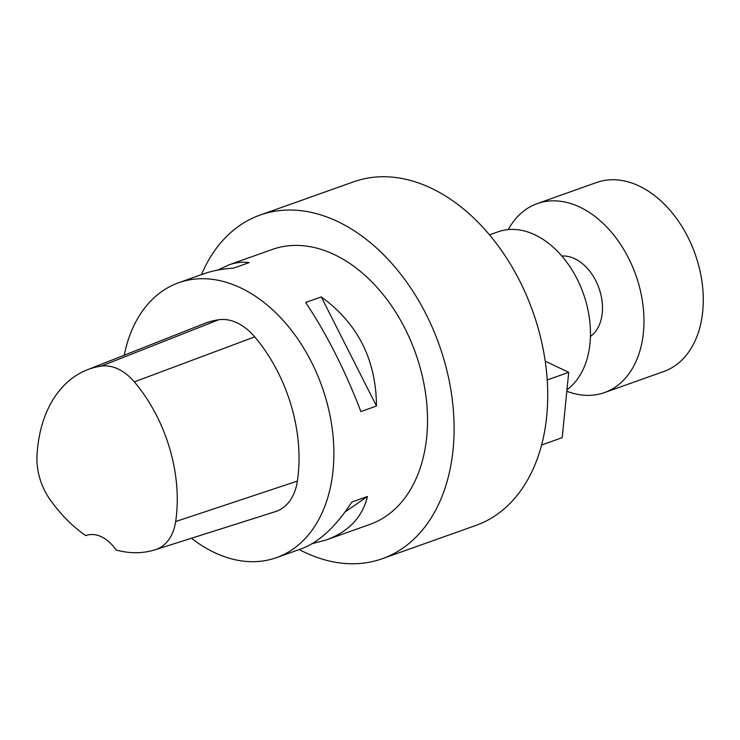 <?xml version="1.0" encoding="UTF-8"?>
<svg xmlns="http://www.w3.org/2000/svg" width="740" height="740" viewBox="0 0 740 740"><rect width="100%" height="100%" fill="white"/><g stroke="black" fill="none" stroke-linecap="round" stroke-linejoin="round"><path stroke-width="1.11" d="M275.493 511.599L155.502 549.654A132.987 91.381 -109.6 0 1 155.317 549.709A132.987 91.381 -109.6 0 1 116.088 550.033A36.473 25.058 -109.6 0 0 85.997 535.51A36.473 25.058 -109.6 0 0 85.748 535.603A132.987 91.381 -109.6 0 1 49.978 499.482A50.931 34.993 -109.6 0 1 37 455.609A132.987 91.381 -109.6 0 1 87.126 369.871L204.203 323.611A137.344 94.368 70.4 0 1 218.726 319.745A55.278 37.981 70.4 0 1 254.708 336.848A137.344 94.368 70.4 0 1 297.387 481.083A55.278 37.981 70.4 0 1 275.493 511.599A137.344 94.368 70.4 0 1 275.298 511.654A137.344 94.368 70.4 0 1 275.104 511.719M155.502 549.654A50.931 34.993 -109.6 0 0 175.667 521.543A132.987 91.381 -109.6 0 0 134.338 381.877A50.931 34.993 -109.6 0 0 101.195 366.115A132.987 91.381 -109.6 0 0 87.126 369.871M312.049 543.724L326.423 539.876C348.707 531.662 362.387 517.205 367.447 496.494L351.842 502.044C335.914 526.621 319.079 542.198 301.346 548.793L276.427 557.655A145.891 100.242 -109.6 0 0 333.065 470.372A145.891 100.242 -109.6 0 0 288.369 326.479A145.891 100.242 -109.6 0 0 178.664 282.745A145.891 100.242 -109.6 0 0 124.228 355.209M345.025 511.997L367.447 496.494M178.664 282.745L203.574 273.883C212.547 270.711 222.527 268.805 233.526 268.167L249.13 262.617C242.535 261.692 235.709 262.469 228.651 264.966L217.939 270.045M305.685 302.475C326.867 334.351 345.256 370.712 360.87 411.57L376.475 406.019C376.142 359.733 357.744 323.361 321.289 296.925L305.685 302.475M376.475 406.019L321.289 296.925M191.475 538.248A145.891 100.242 -109.6 0 0 276.427 557.655M326.423 539.876L370.055 524.355A145.891 100.242 -109.6 0 0 426.693 437.072A145.891 100.242 -109.6 0 0 381.997 293.179A145.891 100.242 -109.6 0 0 272.292 249.445L228.651 264.966M299.228 549.552A182.364 125.301 -109.6 0 0 382.284 558.719L475.913 525.418A182.364 125.301 -109.6 0 0 546.703 416.324A182.364 125.301 -109.6 0 0 490.833 236.449A182.364 125.301 -109.6 0 0 353.702 181.781L260.064 215.081A182.364 125.301 -109.6 0 0 201.456 274.642M382.284 558.719A182.364 125.301 -109.6 0 0 453.074 449.624A182.364 125.301 -109.6 0 0 397.195 269.749A182.364 125.301 -109.6 0 0 260.064 215.081M566.96 389.786A86.848 59.672 -109.6 0 0 589.974 343.517A86.848 59.672 -109.6 0 0 563.362 257.844A86.848 59.672 -109.6 0 0 498.057 231.814L489.51 234.858M541.606 444.981L562.187 437.664L568.709 372.331L547.221 379.981M568.709 372.331L545.213 361.166M561.845 256.04A43.429 29.84 70.4 0 1 602.258 313.039A43.429 29.84 70.4 0 1 590.428 336.413M508.278 229.585A100.298 68.913 70.4 0 1 537.24 203.602L596.542 182.512A100.298 68.913 70.4 0 1 695.082 253.922A100.298 68.913 70.4 0 1 663.762 371.517L604.46 392.607A100.298 68.913 70.4 0 1 566.822 391.238M537.24 203.602A100.298 68.913 70.4 0 1 635.78 275.012A100.298 68.913 70.4 0 1 604.46 392.607M297.387 481.083L175.667 521.543M254.708 336.848L134.338 381.877M218.726 319.745L101.195 366.115M155.317 549.709L275.298 511.654"/></g></svg>
